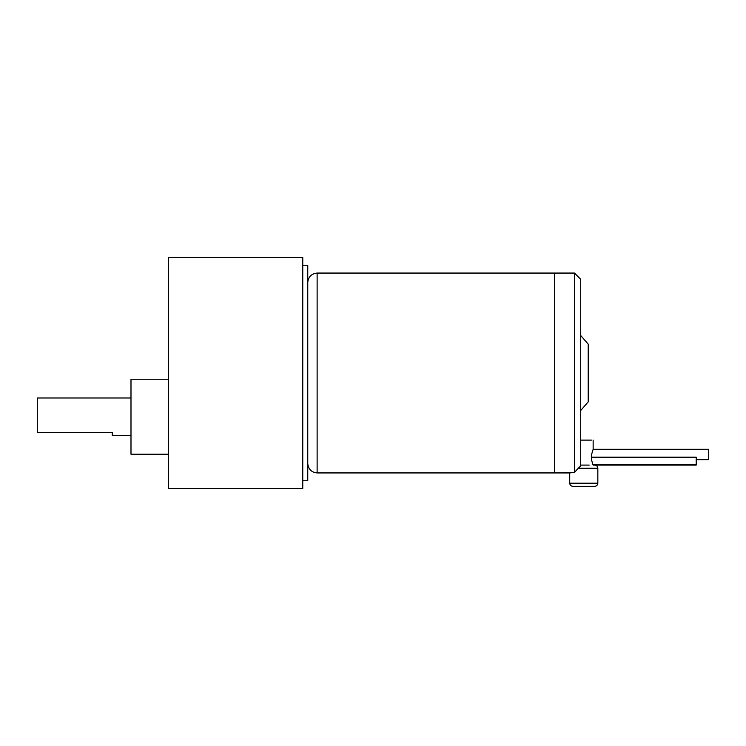 <?xml version="1.0" encoding="UTF-8"?>
<svg xmlns="http://www.w3.org/2000/svg" width="746" height="746" viewBox="0 0 746 746"><rect width="100%" height="100%" fill="white"/><g stroke="black" fill="none" stroke-linecap="round" stroke-linejoin="round"><path stroke-width="1.12" d="M589.209 465.094L580.714 465.094L589.209 465.094M591.41 440.112L580.714 440.112L591.41 440.112M696.205 463.49L696.205 461.233L696.205 464.45L592.809 464.45L593.145 465.094L696.205 465.094L696.205 464.45L592.809 464.45L591.578 459.909L591.578 454.473L591.578 459.909M593.145 440.112L593.145 449.288L708.7 449.288L593.145 449.288L591.578 454.473M708.7 459.657L696.205 459.657L708.7 459.657L708.7 449.288L708.7 459.657M580.714 465.84L578.318 468.218L597.835 468.218L597.835 483.212L569.72 483.212L569.72 472.936L574.467 472.386L580.714 465.84L580.714 279.433L580.714 465.84M575.893 470.829L576.742 469.915M569.72 483.212C569.925 485.096 570.96 486.131 572.844 486.327L594.711 486.327C596.595 486.131 597.63 485.096 597.835 483.212C597.63 485.096 596.595 486.131 594.711 486.327L572.844 486.327C570.96 486.131 569.925 485.096 569.72 483.212L597.835 483.212L597.835 468.218L578.318 468.218L574.467 472.386L574.467 367.731L574.467 472.386L554.483 472.936L554.483 273.064L317.125 273.064C311.474 273.661 308.359 276.785 307.762 282.426C308.359 276.785 311.474 273.661 317.125 273.064L317.125 373L317.125 273.064L554.483 273.064L554.483 472.936L554.483 373L554.483 472.936L569.72 472.936L569.72 483.212M130.988 454.202L168.465 454.202L130.988 454.202L130.988 416.725L130.988 454.202M168.465 379.248L130.988 379.248L130.988 416.725L130.988 379.248L168.465 379.248M130.988 435.459L112.254 435.459L112.254 432.335L112.254 435.459L130.988 435.459M37.3 397.982L130.988 397.982L37.3 397.982L37.3 411.316L37.3 397.982M302.764 257.445L168.465 257.445L168.465 488.555L302.764 488.555L302.764 257.445L302.764 488.555L168.465 488.555L168.465 257.445L302.764 257.445M302.764 265.25L307.762 265.25L307.762 480.75L302.764 480.75L307.762 480.75L307.762 265.25L302.764 265.25M307.762 463.574C308.359 469.215 311.474 472.339 317.125 472.936L317.125 373L317.125 472.936L554.483 472.936L554.483 273.064L574.467 273.064L574.467 367.731L574.467 273.064L554.483 273.064L554.483 472.936L317.125 472.936C311.474 472.339 308.359 469.215 307.762 463.574M580.714 410.477L588.212 401.852L588.212 344.148L580.714 335.523L588.212 344.148L588.212 401.852L580.714 410.477M37.3 432.335L112.254 432.335L37.3 432.335L37.3 411.316L37.3 432.335M578.392 468.143L579.539 466.959M696.205 461.233L696.205 457.195L592.044 457.195L696.205 457.195L696.205 461.233M597.835 468.218C597.649 466.315 596.604 465.28 594.711 465.094M574.467 273.064L580.714 279.312"/></g></svg>
